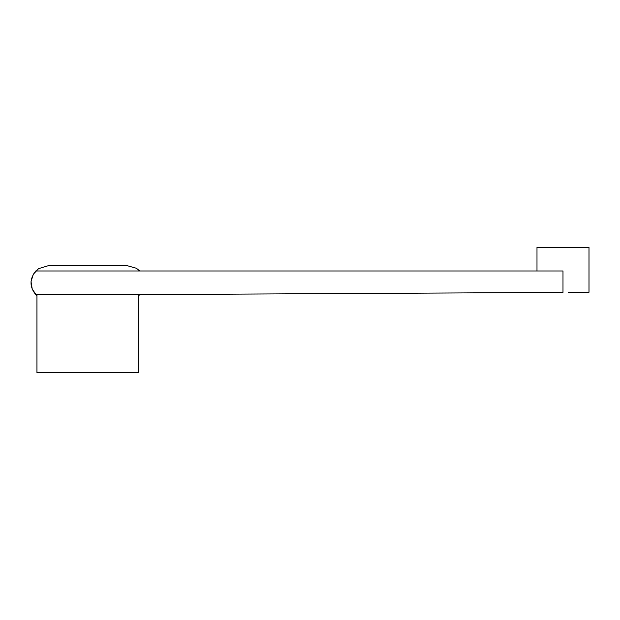 <?xml version="1.0" encoding="UTF-8"?>
<svg xmlns="http://www.w3.org/2000/svg" width="620" height="620" viewBox="0 0 620 620"><rect width="100%" height="100%" fill="white"/><g stroke="black" fill="none" stroke-linecap="round" stroke-linejoin="round"><path stroke-width="0.93" d="M35.766 294.632C29.458 286.882 29.458 279 35.766 270.987L562.991 270.987L562.991 292.392L138.617 294.632L36.952 294.632L36.952 372.651L138.617 372.651L138.617 295.748L139.794 294.632L36.952 294.632M115.266 270.987L124.426 270.987M568.199 292.369L589 292.252L589 247.349L536.99 247.349L536.99 270.987M139.794 270.987L136.392 268.266L127.534 265.779L48.035 265.779L38.556 268.654L33.294 274.265L31.039 281.62L32.248 289.222L36.952 295.748"/></g></svg>
